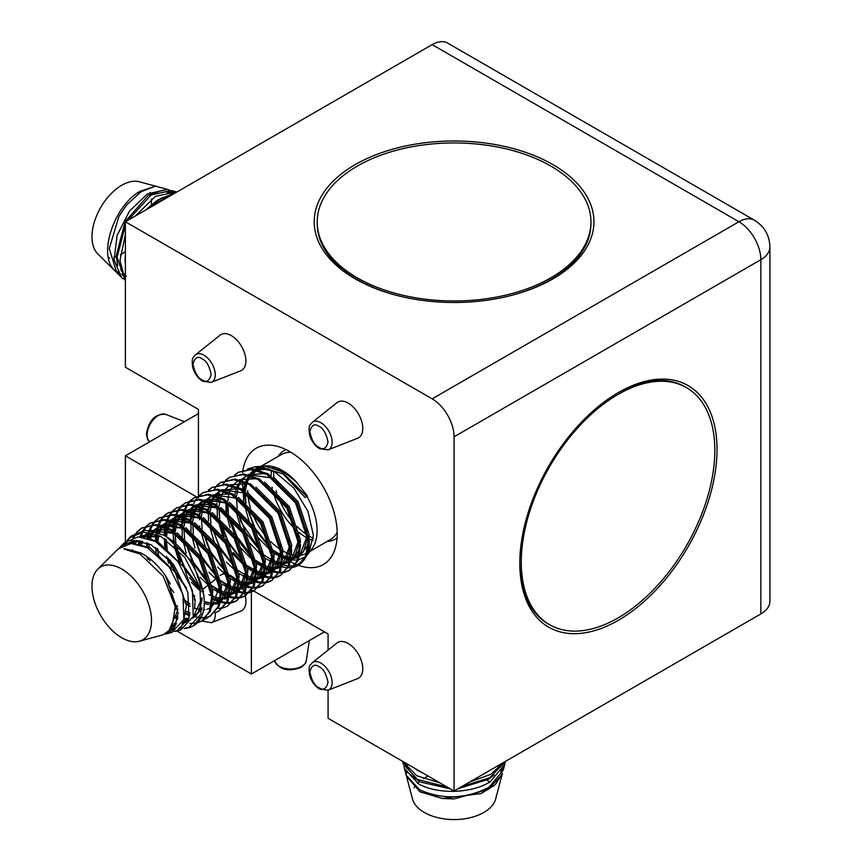 <?xml version="1.0" encoding="UTF-8"?>
<svg xmlns="http://www.w3.org/2000/svg" width="862" height="862" viewBox="0 0 862 862"><rect width="100%" height="100%" fill="white"/><g stroke="black" fill="none" stroke-linecap="round" stroke-linejoin="round"><path stroke-width="1.29" d="M357.558 678.653A20.656 11.928 -120 0 0 361.889 662.469A20.656 11.928 -120 0 0 348.162 643.451A20.656 11.928 -120 0 0 336.977 643.009L312.249 662.738A15.915 9.191 60 0 1 320.869 663.072A15.915 9.191 60 0 1 331.45 677.737A15.915 9.191 60 0 1 328.11 690.203L357.558 678.653M240.692 370.811A20.656 11.928 -120 0 0 245.023 354.627A20.656 11.928 -120 0 0 231.296 335.609A20.656 11.928 -120 0 0 220.112 335.167L195.383 354.896A15.915 9.191 60 0 1 204.003 355.23A15.915 9.191 60 0 1 214.584 369.895A15.915 9.191 60 0 1 211.244 382.362L240.692 370.811M242.254 478.981A67.139 38.768 -120 0 0 242.276 480.425M242.308 481.492A67.139 38.768 -120 0 0 242.362 482.709M242.47 484.272A67.139 38.768 -120 0 0 243.095 489.724M243.343 491.254A67.139 38.768 -120 0 0 244.84 498.333M284.869 558.123A67.139 38.768 -120 0 0 289.751 561.227M290.634 561.733A67.139 38.768 -120 0 0 295.461 564.125M296.054 564.373A67.139 38.768 -120 0 0 297.39 564.922M298.295 565.256A67.139 38.768 -120 0 0 323.304 564.545A67.139 38.768 -120 0 0 337.204 533.804A67.139 38.768 -120 0 0 307.896 466.234A67.139 38.768 -120 0 0 256.165 448.251A67.139 38.768 -120 0 0 242.955 470.049M357.558 438.284A20.656 11.928 -120 0 0 361.889 422.1A20.656 11.928 -120 0 0 348.162 403.082A20.656 11.928 -120 0 0 336.977 402.64L312.249 422.369A15.915 9.191 60 0 1 320.869 422.703A15.915 9.191 60 0 1 331.45 437.357A15.915 9.191 60 0 1 328.11 449.835L357.558 438.284M215.091 612.71A15.915 9.191 60 0 1 211.244 622.73L240.692 611.19A20.656 11.928 -120 0 0 245.25 595.89M245.239 595.836A20.656 11.928 -120 0 0 244.485 593.196M244.108 592.119A20.656 11.928 -120 0 0 240.25 584.673M238.031 581.753A20.656 11.928 -120 0 0 231.296 575.978A20.656 11.928 -120 0 0 229.044 574.879M519.808 563.328A139.45 80.511 120 0 0 618.41 620.252A139.45 80.511 120 0 0 717.022 449.468A139.45 80.511 120 0 0 618.41 392.533A139.45 80.511 120 0 0 519.808 563.328M355.166 278.846A139.87 80.759 180 0 1 355.166 164.642A139.87 80.759 180 0 1 552.973 164.642A139.87 80.759 180 0 1 547.359 281.917A139.87 80.759 180 0 1 360.79 281.917A139.87 80.759 180 0 1 355.166 278.846M125.389 541.832L125.389 455.793L196.137 496.641M196.234 496.695L197.441 497.385M197.872 497.643L198.432 497.967M251.381 592.065L251.381 674.019L176.904 631.016M173.402 629.001L171.969 628.172M251.381 590.836L251.381 591.774M328.077 650.11L328.077 633.958L253.687 591.009L324.424 631.857L251.381 674.019M253.6 590.966L251.984 590.028L253.6 590.966M198.432 495.596L198.432 409.407L125.389 367.234L125.389 221.749L432.164 398.858A30.989 17.887 60 0 1 454.069 436.808L454.069 791.047L328.077 718.305L328.077 690.225M242.901 470.372A67.139 38.768 -120 0 0 242.588 472.656M225.575 574.017A20.656 11.928 -120 0 0 220.166 575.493M125.389 455.793L198.432 413.62M454.069 791.047L760.844 613.927A30.989 17.887 0 0 0 769.917 601.277L769.917 247.049A30.989 17.887 180 0 1 760.844 259.699A30.989 17.887 -120 0 0 738.928 221.749A30.989 17.887 -60 0 1 754.422 220.209L447.658 43.1A30.989 17.887 120 0 0 432.164 44.63L125.389 221.749M549.622 624.713A136.864 79.024 -60 0 1 521.273 562.056A136.864 79.024 -60 0 1 581.01 424.319A136.864 79.024 -60 0 1 686.486 387.652A136.864 79.024 -60 0 1 714.824 450.309A136.864 79.024 -60 0 1 655.088 588.046A136.864 79.024 -60 0 1 549.622 624.713L548.157 623.872A136.864 79.024 -60 0 1 519.818 562.261M617.494 393.072A136.864 79.024 -60 0 1 685.021 386.812L686.486 387.652M590.944 221.965A136.864 79.024 180 0 1 550.85 277.833A136.864 79.024 180 0 1 401.692 294.966A136.864 79.024 180 0 1 317.205 221.965A136.864 79.024 180 0 1 357.299 166.086A136.864 79.024 180 0 1 506.447 148.954A136.864 79.024 180 0 1 590.944 221.965L590.944 223.646A136.864 79.024 180 0 1 550.85 279.525L550.85 279.525A136.864 79.024 180 0 1 510.875 295.537M397.263 295.537A136.864 79.024 180 0 1 357.299 279.525A136.864 79.024 180 0 1 357.288 279.525A136.864 79.024 180 0 1 317.205 223.646L317.205 221.965M364.518 283.695L357.299 279.525L364.518 283.695A126.649 73.119 0 0 0 365.391 284.201M261.628 466.331L265.033 465.911A49.069 28.327 -120 0 1 282.424 470.555A49.069 28.327 60 0 1 296 481.578L307.497 496.135L306.958 496.447A49.069 28.327 60 0 1 317.119 530.647A49.069 28.327 60 0 1 312.443 548.027L306.56 555.785M291.022 452.345A49.069 28.327 -120 0 0 281.271 454.63L260.981 466.331M272.457 466.784A49.069 28.327 -120 0 0 272.069 468.271M271.67 470.199A49.069 28.327 -120 0 0 271.131 475.598M264.418 465.976A49.069 28.327 -120 0 0 262.371 466.342M260.539 466.892A49.069 28.327 -120 0 0 257.9 468.12M306.958 496.447L305.083 497.536L283.296 474.1L259.3 466.428L255.206 466.805L274.525 471.654L293.759 487.935L307.939 511.285L313.369 535.28L308.822 553.156M247.513 469.014L255.206 466.805M310.449 550.409A49.069 28.327 60 0 1 307.799 552.585M306.732 553.232A49.069 28.327 60 0 1 299.717 555.322M298.672 555.387A49.069 28.327 60 0 1 291.722 554.578M290.602 554.266A49.069 28.327 60 0 1 282.682 550.818M305.428 556.766L298.349 559.944M297.368 560.106L291.054 559.923M290.041 559.729L283.038 557.315M281.852 556.744L273.168 551.044M234.583 474.973L238.138 472.365L251.37 469.596L266.864 474.477L295.591 503.009L308.133 540.894L305.708 556.13L297.789 565.558L293.705 567.25A55.265 31.905 60 0 0 298.015 565.418A55.265 31.905 60 0 0 304.2 559.707A55.265 31.905 60 0 0 309.21 545.118L309.307 540.215L296.765 502.33L268.039 473.798L252.544 468.917L238.138 472.365M238.731 472.042L235.251 474.768M130.69 543.502L131.552 540.83M132.92 537.662L135.259 533.858M136.573 532.242L141.724 528.029L154.955 525.26L170.45 530.141L199.176 558.673L211.718 596.558L209.294 611.794L201.374 621.222L197.29 622.914M201.374 621.222L210.468 611.115L212.892 595.879L200.35 557.994L171.624 529.462L156.13 524.581L141.724 528.029M142.316 527.706L137.532 531.822M136.228 533.459L133.89 537.403M132.532 540.689L131.692 543.469M138.308 544.224L138.89 540.754M139.946 536.832L141.928 532.134M142.952 530.378L146.421 526.057M146.939 525.572L150.494 522.975L163.715 520.195L179.221 525.077L207.947 553.609L220.489 591.494L218.064 606.729L210.134 616.158L206.05 617.849M210.134 616.158L219.239 606.051L221.663 590.815L209.121 552.941L180.395 524.398L164.89 519.517L150.494 522.975M151.087 522.641L147.596 525.378M147.1 525.874L143.76 530.281M142.79 532.059L141.002 536.52M139.903 540.905L139.375 544.493M146.691 545.969L146.755 542.812M147.23 538.017L147.844 534.828M148.167 533.567L148.533 532.307M149.223 530.335L151.777 525.206M152.197 524.57L155.192 520.993M155.699 520.519L159.255 517.911L172.486 515.131L187.981 520.012L216.707 548.555L229.249 586.429L226.825 601.665L218.905 611.104L214.821 612.785M218.905 611.104L227.999 600.986L230.423 585.761L217.881 547.876L189.155 519.344L173.661 514.452L159.255 517.911M159.847 517.588L156.367 520.314M155.871 520.81L152.951 524.527M152.552 525.184L150.107 530.453M149.46 532.457L148.264 538.33M155.472 541.422L155.828 534.214M156.173 531.897L157.854 525.615M158.177 524.796L160.547 520.142M160.968 519.506L163.952 515.929M164.459 515.454L168.025 512.847L181.246 510.078L196.751 514.959L225.478 543.491L238.02 581.376L235.585 596.612L227.665 606.04L223.581 607.732M227.665 606.04L236.759 595.933L239.194 580.697L226.652 542.812L197.926 514.28L182.421 509.399L168.025 512.847M168.618 512.524L165.127 515.25M164.631 515.756L161.722 519.463M161.313 520.12L159.028 524.936M158.737 525.777L157.175 532.253M156.873 534.623L156.679 542.101M164.222 535.528L164.814 527.544M164.998 526.499L166.625 520.551M166.937 519.743L169.308 515.088M169.728 514.452L172.723 510.875M173.23 510.39L176.785 507.793L190.006 505.013L205.512 509.895L234.238 538.438L246.78 576.312L244.355 591.547L236.436 600.976L232.341 602.667M236.436 600.976L245.53 590.869L247.954 575.633L235.412 537.759L206.686 509.216L191.181 504.335L176.785 507.793M177.378 507.459L173.898 510.196M173.402 510.692L170.482 514.409M170.083 515.067L167.799 519.872M167.497 520.713L165.989 526.865M165.827 527.943L165.752 528.568M165.579 530.195L165.418 536.218M172.993 530.216L173.585 522.48M173.758 521.445L175.385 515.487M175.697 514.679L178.078 510.024M178.488 509.388L181.483 505.811M181.99 505.337L185.556 502.729L198.777 499.949L214.282 504.841L243.009 533.373L255.551 571.258L253.116 586.483L245.196 595.922L241.112 597.614M245.196 595.922L254.29 585.804L256.725 570.579L244.183 532.694L215.457 504.162L199.952 499.27L185.556 502.729M186.149 502.406L182.658 505.132M182.162 505.628L179.253 509.345M178.843 510.002L176.559 514.808M176.268 515.648L174.76 521.801M174.598 522.878L174.512 523.503M174.35 525.13L174.178 530.927M181.753 525.163L182.345 517.426M182.528 516.381L184.156 510.433M184.468 509.614L186.838 504.96M187.259 504.335L190.254 500.747M190.761 500.272L194.316 497.676L207.537 494.896L223.042 499.777L251.769 528.309L264.311 566.194L261.886 581.43L253.956 590.858L249.872 592.55M253.956 590.858L263.061 580.751L265.485 565.515L252.943 527.63L224.217 499.098L208.712 494.217L194.316 497.676M194.909 497.342L191.429 500.068M190.933 500.574L188.013 504.281M187.614 504.938L185.33 509.754M185.028 510.595L183.52 516.747M183.358 517.825L182.949 522.922M190.513 520.098L191.116 512.362M191.289 511.317L191.676 509.528M191.989 508.268L192.916 505.369M193.228 504.561L195.609 499.906M196.019 499.27L199.014 495.693M199.521 495.219L203.076 492.611L216.308 489.832L231.803 494.713L260.539 523.256L273.071 561.13L270.646 576.366L262.727 585.794L258.643 587.485M262.727 585.794L271.821 575.687L274.245 560.451L261.714 522.577L232.977 494.034L217.483 489.153L203.076 492.611M203.669 492.277L200.189 495.014M208.292 490.155L211.847 487.547L225.068 484.767L240.573 489.659L269.3 518.191L281.842 556.076L279.417 571.301L271.487 580.74L267.403 582.432M271.487 580.74L280.592 570.633L283.016 555.397L270.474 517.512L241.748 488.98L226.243 484.099L211.847 487.547M212.44 487.224L208.96 489.95M217.052 485.09L220.607 482.494L233.839 479.714L249.333 484.595L278.06 513.127L290.602 551.012L288.177 566.248L280.258 575.676L276.174 577.368M280.258 575.676L289.352 565.569L291.776 550.333L279.234 512.448L250.508 483.916L235.014 479.035L220.607 482.494M221.2 482.16L217.72 484.897M217.224 485.392L214.304 489.11M210.253 499.27L209.811 501.565M209.66 502.643L209.326 505.908M225.822 480.037L229.378 477.429L242.599 474.65L258.104 479.531L286.83 508.074L299.373 545.948L296.948 561.184L289.018 570.622L284.934 572.303M289.018 570.622L298.123 560.505L300.547 545.269L288.005 507.395L259.279 478.852L243.774 473.971L229.378 477.429M229.971 477.095L226.48 479.832M225.984 480.328L223.075 484.045M219.325 492.913L218.582 496.501M218.172 499.831L218.097 500.844M182.141 628.517A55.265 31.905 60 0 1 179.522 628.29L179.037 628.204M174.738 627.073L172.971 626.426M173.434 625.456L174.577 625.92M179.738 627.439L182.949 627.881M185.341 627.935L191.235 626.803M193.497 625.769L202.064 615.274A55.265 31.905 60 0 1 193.196 625.941A55.265 31.905 60 0 1 188.724 627.795A55.265 31.905 60 0 1 184.393 628.495M196.083 623.194L189.974 623.452M186.935 622.967L183.067 621.868M177.54 619.401L175.406 618.194M175.557 616.89L177.744 618.194M189.5 615.888L184.996 613.625M148.275 559.557L147.811 557.218M188.239 614.067L189.705 614.778M193.347 616.244L194.069 616.481M195.103 616.793L199.682 617.688M200.954 617.785L205.846 617.483M206.546 617.343L210.716 615.813M190.211 606.32L184.576 601.935M157.283 548.544L158.619 555.559L157.724 548.868M222.892 607.904L218.108 608.378M171.764 567.185L168.176 558.059M165.59 548.361L164.308 538.384M165.569 539.181L167.206 549.773L166.301 539.666M170.504 560.645L175.773 572.196L186.397 587.873M231.662 602.84L226.878 603.314M226.081 603.281L220.478 602.355M219.153 601.967L212.882 599.316M200.792 590.632L189.565 577.777M180.535 562.132L175.105 546.648M174.21 542.586L173.046 532.856M176.904 548.383L184.533 567.131L200.21 588.272M214.53 598.885L219.756 601.105M221.394 601.611L226.437 602.549M227.256 602.603L232.137 602.301M232.837 602.161L237.007 600.631M240.423 597.775L235.638 598.25M234.841 598.228L229.249 597.301M227.924 596.903L226.631 596.472M225.327 595.965L221.642 594.252M220.51 593.638L216.157 590.901M181.947 529.925L181.763 526.542M185.071 541.024L193.303 562.067L210.005 584.21L205.641 580.148L193.163 563.091L185.007 540.97L192.765 562.38L210.016 584.253M211.664 585.74L220.5 592.28M221.674 592.959L225.833 595.006M227.169 595.556L228.516 596.041M230.165 596.547L235.197 597.495M236.016 597.549L240.897 597.247M241.597 597.097L245.778 595.567M249.193 592.722L244.409 593.196M243.601 593.164L238.009 592.237M237.072 591.968L230.413 589.199M227.945 587.809L224.928 585.848M190.707 524.861L190.534 521.478M193.831 535.959L202.064 557.014L218.765 579.156L203.173 560.235L193.778 535.905M220.435 580.676L229.27 587.216M230.445 587.895L234.593 589.953M235.94 590.492L237.287 590.976M238.246 591.289L243.968 592.431M244.776 592.485L249.668 592.183M250.368 592.043L254.538 590.513M257.953 587.658L253.169 588.132M252.372 588.099L246.78 587.173M245.832 586.903L244.161 586.343M242.858 585.848L239.173 584.134M236.716 582.744L233.688 580.783M199.478 519.808L199.337 517.674M199.284 515.034L199.305 513.483M202.602 530.895L210.824 551.949L227.536 574.092L211.201 553.889L202.538 530.841L210.296 552.262L227.546 574.124M229.195 575.622L238.031 582.162M239.205 582.841L246.047 585.923M247.006 586.225L252.728 587.367M253.547 587.431L258.428 587.13M259.128 586.979L263.309 585.449M266.724 582.593L261.929 583.068M261.132 583.046L255.54 582.119M254.602 581.85L247.944 579.07M246.801 578.456L242.459 575.73M208.238 514.743L208.065 511.36M208.044 509.981L208.065 508.418M211.362 525.842L219.594 546.885L236.274 569.017L220.618 549.967L211.309 525.788M249.592 578.639L254.818 580.859M255.777 581.171L261.498 582.313M262.307 582.367L267.198 582.066M267.899 581.915L272.069 580.385M275.484 577.54L270.7 578.014M269.903 577.982L264.3 577.055M263.363 576.786L256.704 574.017M255.561 573.392L247.653 567.961M245.39 566.032L233.386 552.477M224.357 536.832L218.452 519.301M216.998 509.679L216.825 506.296M216.815 504.916L216.836 503.365M220.122 520.777L228.355 541.832L245.067 563.974L228.786 543.857L220.069 520.723M246.726 565.494L255.561 572.034M256.736 572.713L263.578 575.794M264.537 576.107L270.259 577.249M271.077 577.303L275.959 577.001M276.659 576.861L280.84 575.331M284.255 572.476L279.46 572.95M278.663 572.928L273.071 572.002M272.133 571.721L265.464 568.952M264.332 568.338L255.874 562.455M254.322 561.119L235.951 537.446L227.191 514.129M226.76 512.039L225.639 502.492M226.814 502.007L228.365 513.45M228.893 515.724L237.125 536.767L253.827 558.91L250.045 555.43L238.16 539.871L228.829 515.659L236.587 537.08L253.837 558.942M255.497 560.44L264.332 566.981M265.507 567.659L272.349 570.741M273.308 571.043L279.019 572.185M279.838 572.249L284.729 571.948M285.43 571.797L289.6 570.267M119.602 547.661L120.928 546.217L134.256 540.539L151.152 544.816L173.574 564.416L187.862 592.431L189.004 617.892L176.99 630.995L174.372 631.49M170.805 631.555L169.275 631.404M170.59 630.036L172.206 630.337M176.02 630.618L178.79 630.391M176.99 630.995L180.729 629.971L193.26 616.502L192.366 590.373L178.025 561.604L155.354 541.368L138.189 536.832L124.667 542.51L120.928 546.217M122.9 544.504L121.704 546.185M298.651 532.188A49.069 28.327 -120 0 0 305.805 537.177A49.069 28.327 -120 0 0 308.003 538.373M309.253 538.976A49.069 28.327 -120 0 0 313.154 540.517M310.169 551.249L330.329 539.612A49.069 28.327 -120 0 0 337.193 532.307M309.027 536.089A51.127 29.523 -120 0 0 309.814 536.552A51.127 29.523 -120 0 0 313.315 538.373M327.118 541.465L327.937 541.39A51.127 29.523 -120 0 0 335.383 539.084A51.127 29.523 -120 0 0 337.064 537.974M121.736 569.017A42.087 24.298 60 0 1 150.01 608.992A42.087 24.298 60 0 1 139.385 641.253A42.087 24.298 60 0 1 121.736 637.751A42.087 24.298 60 0 1 95.176 603.562A42.087 24.298 60 0 1 97.772 569.179A42.087 24.298 60 0 1 121.736 569.017M139.385 641.253L163.155 634.766L171.613 628.721L175.309 606.837L163.263 576.29L140.032 553.964C115.486 546.928 121.434 547.381 141.088 553.092C150.505 558.037 158.737 565.763 165.773 576.269L178.132 613.054L174.803 626.965L165.741 634.066L171.937 632.374L183.875 619.519L182.981 594.564L169.243 567.099L147.542 547.79L131.132 543.48L118.202 548.922L97.772 569.179M286.055 449.619A51.127 29.523 -120 0 0 284.244 450.524A51.127 29.523 -120 0 0 278.534 455.815L278.06 456.483M274.17 467.258A51.127 29.523 -120 0 0 273.933 468.982M273.739 471.223A51.127 29.523 -120 0 0 273.663 473.928A51.127 29.523 -120 0 0 273.771 477.343M124.44 544.849L125.486 542.855M127.048 540.496L129.203 538.017L143.275 532.037L161.151 536.595L184.813 557.391L199.876 587.065L201.018 614.046L188.239 627.935L184.285 628.549M182.087 628.56L179.522 628.29M292.918 567.444A55.265 31.905 60 0 0 293.015 567.411L288.264 567.842M287.455 567.799L281.863 566.84M280.915 566.571L274.235 563.78M271.099 561.97L269.515 560.947M271.573 549.697L255.335 529.667L245.842 505.046M245.444 502.923L244.614 492.062M244.668 490.672L245.735 483.248M246.123 481.815L247.76 477.537M249.991 473.82L253.794 469.865M254.775 469.165L259.71 466.805M263.772 466.019L281.96 470.62L296 481.578M247.728 490.586A49.069 28.327 -120 0 0 247.782 492.644M247.933 495.036A49.069 28.327 -120 0 0 250.508 507.869M251.521 510.961A49.069 28.327 -120 0 0 268.362 539.116M270.625 541.465A49.069 28.327 -120 0 0 281.314 550.01M272.09 487.138A49.069 28.327 -120 0 0 272.317 488.258M272.823 490.521A49.069 28.327 -120 0 0 296.894 530.69M274.267 560.925L281.335 564.405M282.327 564.75L288.242 566.086M289.093 566.162L294.319 565.849M295.106 565.666L302.346 561.712M304.2 559.707L309.21 545.118M202.064 615.274C211.416 593.767 190.243 548.275 163.155 534.936L145.247 530.184L131.143 536.089L129.203 538.017M130.205 537.08L128.169 539.752M126.714 542.263L125.744 544.385M167.206 632.988L168.65 632.934M276.163 490.629A51.127 29.523 -120 0 0 276.767 492.655M277.833 495.801A51.127 29.523 -120 0 0 294.675 523.967M296.948 526.391A51.127 29.523 -120 0 0 307.669 535.237M135.334 216.006L155.354 196.428L176.333 191.849L171.366 190.491L151.152 195.038L128.05 220.209M125.389 225.165L117.092 257.221L125.389 281.238M125.389 280.732L119.969 260.518L125.389 234.432M175.902 192.582L173.725 191.353M123.32 278.954L121.434 277.316L114.053 259.807L117.124 235.348L129.569 210.996L147.542 193.842L167.54 189.457L139.385 181.774A42.087 24.298 120 0 0 121.736 185.276A42.087 24.298 120 0 0 95.176 219.465A42.087 24.298 120 0 0 97.772 253.848L114.808 270.743M108.493 258.061A42.087 24.298 120 0 0 109.808 258.018M113.87 257.329A42.087 24.298 120 0 0 117.103 256.262M120.271 254.818A42.087 24.298 120 0 0 121.736 254.01A42.087 24.298 120 0 0 125.389 251.639M126.305 276.131L122.533 275.398M120.648 274.719L118.471 273.62M115.907 271.778L113.127 268.793C98.333 251.801 115.282 204.919 140.032 191.342C163.306 183.574 158.727 184.813 141.088 191.698L126.552 205.048L118.967 216.351L109.269 248.515L116.779 272.704L121.434 277.316M175.008 193.099L161.151 198.357L149.514 207.817M125.389 257.522L125.389 271.411M156.464 203.809L163.155 199.025L171.667 195.027M167.54 189.457L169.405 190.093M171.613 191.224L174.156 193.217M151.443 204.531A42.087 24.298 120 0 0 151.356 199.133M150.484 194.133A42.087 24.298 120 0 0 149.966 192.463M409.105 765.079L420.225 771.501M402.554 761.297L403.276 764.044L417.531 779.507L446.99 786.952M462.054 786.435L489.778 777.739L505.401 761.415M504.259 762.062L490.747 774.356L469.768 781.985M440.04 782.944L416.755 775.746L402.673 761.361M404.45 768.484L406.25 775.315L419.654 789.818C442.637 799.925 465.76 799.074 489.023 787.243L503.246 770.208L504.744 764.486L490.155 781.78C471.352 793.805 436.937 794.473 418.415 783.795L404.45 768.484L404.03 766.243M503.774 767.331L503.861 764.572M505.272 761.728L504.744 764.486M405.905 769.68L405.765 771.921M403.944 764.077L404.116 762.202M407.737 764.292L406.368 767.557L405.786 763.161M406.745 777.212L412.467 798.912A42.087 24.298 0 0 0 424.309 812.446A42.087 24.298 0 0 0 467.204 818.35A42.087 24.298 0 0 0 495.682 798.912L502.427 773.3L495.273 784.711L481.147 793.546L442.465 798.503L420.063 791.844L406.53 776.253M493.301 786.456A42.087 24.298 0 0 0 492.267 785.045M489.519 782.157A42.087 24.298 0 0 0 486.254 779.604M406.261 772.826L406.53 770.553M407.521 767.374L407.176 768.484M428.188 776.102A42.087 24.298 0 0 0 423.22 778.731M419.298 781.575A42.087 24.298 0 0 0 417.467 783.267M414.697 786.683A42.087 24.298 0 0 0 414.029 787.782M318.951 666.692C323.239 668.578 326.267 673.825 328.034 682.424C326.267 688.997 323.239 690.742 318.951 687.671C314.652 685.786 311.624 680.549 309.867 671.94C311.624 665.367 314.652 663.621 318.951 666.692M202.085 358.851C206.374 360.736 209.401 365.984 211.168 374.582C209.401 381.155 206.374 382.9 202.085 379.83C197.786 377.944 194.758 372.707 193.002 364.098C194.758 357.525 197.786 355.78 202.085 358.851M318.951 426.324C323.239 428.209 326.267 433.457 328.034 442.055C326.267 448.628 323.239 450.373 318.951 447.303C314.652 445.417 311.624 440.17 309.867 431.571C311.624 424.998 314.652 423.253 318.951 426.324M211.147 615.576L202.624 620.5M147.1 434.933A15.915 9.191 120 0 0 149.708 441.753C148.512 439.491 147.865 442.863 146.443 433.834C148.835 420.279 155.225 413.771 165.59 414.31A15.915 9.191 120 0 0 158.36 415.441A15.915 9.191 120 0 0 147.1 434.933M274.612 660.615A15.915 9.191 0 0 0 279.202 666.283A15.915 9.191 0 0 0 301.722 666.283A15.915 9.191 0 0 0 306.322 660.583C304.954 662.792 308.197 661.66 301.097 667.403C288.156 672.101 279.32 669.828 274.601 660.583M454.069 436.808L760.844 259.699L760.844 613.927M432.164 44.63L738.928 221.749L432.164 398.858M542.748 284.201A126.649 73.119 0 0 0 543.631 283.695L550.85 279.525M194.273 599.855L195.103 598.971M306.797 496.544L281.551 471.686L270.625 467.786M264.041 467.506L256.973 469.564M255.788 470.243L250.497 475.21M249.905 476.061L246.974 482.181M246.64 483.237L245.293 491.06M245.217 492.461L245.95 503.386M246.338 505.52L254.118 526.951L271.368 548.825M281.82 555.505L272.974 550.096L281.82 555.591M283.027 556.109L290.3 558.005M291.367 558.091L298.306 557.024M299.437 556.518L308.09 544.87M309.135 537.231L309.124 534.623L298.026 501.609L273.437 477.106M265.237 473.626L248.202 474.628M247.028 475.307L241.726 480.263M241.134 481.115L238.214 487.245M237.88 488.301L236.533 496.124M236.457 497.514L237.19 508.44M237.567 510.573L245.358 532.016L262.598 553.889M273.06 560.559L264.214 555.16L273.06 560.645M274.267 561.173L281.529 563.069M282.607 563.155L289.546 562.089M290.677 561.582L299.329 549.924M300.375 542.284L300.353 539.687L289.266 506.662L264.666 482.16M256.467 478.69L239.442 479.692M238.257 480.36L232.966 485.328M232.374 486.179L229.443 492.299M228.721 494.831L227.762 501.188M227.687 502.578L228.419 513.504M255.454 560.257L264.289 565.709M265.507 566.226L272.769 568.133M273.836 568.209L280.786 567.142M281.906 566.636L290.569 554.988M291.604 547.348L291.593 544.752L280.495 511.726L255.906 487.224M247.706 483.754L230.682 484.746M229.497 485.425L224.195 490.392M223.603 491.243L220.683 497.363M220.349 498.419L219.002 506.242M218.926 507.643L219.659 518.558M220.047 520.702L227.827 542.133L245.077 564.007M246.694 565.321L255.529 570.773M256.736 571.29L263.998 573.187M265.076 573.273L272.015 572.206M273.146 571.7L281.799 560.041M282.844 552.413L282.833 549.805L271.735 516.791L247.135 492.288M238.936 488.808L221.911 489.81M220.726 490.489L215.435 495.445M214.843 496.296L211.912 502.427M211.589 503.483L210.231 511.306M210.156 512.696L210.899 523.622M247.976 576.355L255.238 578.251M256.305 578.327L263.255 577.26M264.386 576.764L273.038 565.106M274.073 557.466L274.062 554.869L262.964 521.844L238.375 497.342M230.176 493.872L213.151 494.863M211.966 495.542L206.675 500.51M206.083 501.361L203.152 507.481M202.818 508.548L201.471 516.36M201.396 517.76L202.128 528.686M229.163 575.439L237.998 580.891M239.205 581.408L246.467 583.315M247.545 583.391L254.484 582.324M262.673 554.212L263.406 561.022L255.626 581.775L264.268 570.17M265.313 562.53L265.302 559.934L254.204 526.908L229.604 502.406M221.405 498.936L204.38 499.928M203.195 500.606L197.904 505.574M197.312 506.425L194.381 512.545M194.058 513.601L192.7 521.424M192.635 522.825L193.368 533.74M193.745 535.884L201.525 557.315L218.776 579.189M220.392 580.503L229.238 585.955M230.445 586.472L237.707 588.369M238.774 588.455L245.724 587.388M246.855 586.882L255.508 575.223M256.542 567.595L256.531 564.987L245.433 531.973L220.844 507.459M212.645 503.99L195.62 504.992M194.435 505.66L189.144 510.627M188.552 511.478L185.621 517.609M185.287 518.665L183.94 526.488M183.865 527.878L184.597 538.804M211.632 585.567L220.467 591.009M221.674 591.537L228.947 593.433M230.014 593.509L236.953 592.442M238.084 591.946L246.737 580.288M247.782 572.648L247.771 570.051L236.673 537.026L212.074 512.524M203.885 509.054L186.849 510.045M185.675 510.724L180.373 515.692M179.781 516.543L176.85 522.663M176.527 523.73L175.18 531.542M175.105 532.942L175.859 544.03M176.678 548.157L184.005 567.444L200.253 588.444L185.61 570.299L176.699 548.178M208.916 594.661L211.707 596.073M212.914 596.59L220.176 598.487M221.254 598.573L228.193 597.506M229.324 597L237.977 585.352M239.011 577.712L239 575.116L227.913 542.09L203.313 517.588M195.114 514.108L178.089 515.11M176.904 515.788L171.613 520.756M171.021 521.607L168.09 527.727M167.756 528.783L166.398 536.821M178.563 578.154L169.782 559.826L175.234 572.497L186.731 588.832M205.716 602.247L211.416 603.551M212.483 603.637L219.422 602.57M220.553 602.064L229.206 590.405M230.251 582.777L230.24 580.169L219.142 547.144L194.553 522.641M186.354 519.172L169.318 520.174M168.144 520.842L162.843 525.809M162.25 526.66L159.233 533.061M158.597 535.356L157.584 542.629M157.692 548.835L158.576 555.527M165.881 576.441L170.32 584.037M184.22 599.855L190.071 604.014M217.299 602.366L220.446 595.47M221.491 587.83L221.469 585.233L210.382 552.208L185.783 527.706M177.583 524.236L160.558 525.227M159.373 525.906L153.845 531.207M152.606 533.169L150.203 539.009M149.18 543.847L148.792 548.48M177.734 606.643L174.943 604.456L177.734 606.686M185.158 611.136L189.974 612.925M212.72 592.894L212.709 590.287L201.611 557.272L177.022 532.77M168.823 529.29L151.184 530.626M148.706 532.339L144.374 537.338M142.338 541.411L141.174 545.032M175.643 615.845L177.917 616.858M184.134 618.604L188.735 618.765M192.829 617.86L195.038 616.826L202.15 607.99M203.949 598.293L203.949 595.351L192.851 562.326L166.635 536.972M152.671 533.19L142.37 535.711L140.625 536.854M136.875 540.56L134.892 543.631M174.199 623.463L176.322 623.786M182.356 623.442L188.035 620.683M194.564 608.863L195.178 600.415L184.08 567.39L158.845 542.532L151.076 539.353M133.987 540.56L129.946 543.556M171.506 628.861L173.822 628.441M183.617 620.349L186.418 605.469L175.32 572.454L150.074 547.596L132.112 543.459M168.165 632.331L177.647 610.533L165.773 576.269M268.405 468.831L257.372 469.661M255.885 470.264L250.389 474.175M248.989 475.792L247.114 478.625M246.941 478.916L245.681 481.632M245.293 482.645L244.689 484.541M244.646 484.692L243.601 490.025M243.461 491.329L243.386 492.407M243.375 492.482L243.634 501.35M243.871 503.246L249.441 522.35M258.481 537.996L272.036 551.96M273.523 553.027L281.863 557.498M283.027 557.908L290.128 559.212M291.184 559.19L298.263 557.229M299.448 556.475L307.228 535.722L306.506 528.912M280.495 484.422L270.883 477.85L248.612 474.714M247.125 475.328L240.886 480.037M240.218 480.856L238.989 482.601M238.181 483.981L236.91 486.696M235.876 489.756L234.83 495.079M235.132 508.505L240.681 527.404M249.711 543.06L263.276 557.024M264.753 558.08L273.103 562.552M274.267 562.972L281.357 564.265M282.424 564.254L289.492 562.293M290.688 561.528L298.457 540.786L297.735 533.966M225.93 501.447L225.855 502.524M225.844 502.6L226.103 511.468M226.34 513.364L230.046 527.835M240.951 548.113L254.505 562.089M255.992 563.145L264.332 567.616M265.496 568.026L272.597 569.329M273.663 569.319L280.732 567.358M281.928 566.593L289.697 545.84L288.975 539.03M217.17 506.511L217.332 516.532M217.569 518.428L223.15 537.522M232.18 553.178L245.508 566.97M247.696 568.521L255.572 572.67M256.736 573.09L263.837 574.394M264.893 574.372L271.961 572.411M273.157 571.657L280.926 550.904L280.204 544.084M254.204 499.604L244.592 493.032L222.31 489.896M220.823 490.51L215.328 494.422M213.927 496.038L212.052 498.861M211.89 499.163L210.619 501.878M210.231 502.88L208.539 510.261M208.399 511.565L208.496 520.874M208.841 523.687L214.379 542.586M226.48 562.143L236.985 572.206M238.462 573.262L246.801 577.734M247.965 578.154L255.066 579.447M256.133 579.436L263.201 577.475M264.397 576.71L272.166 555.968L271.444 549.148M245.444 504.669L235.832 498.085L213.55 494.96M212.063 495.564L206.568 499.475M205.156 501.091L201.848 506.942M201.471 507.944L199.779 515.325M199.725 525.928L199.801 526.65M200.049 528.546L205.619 547.65M217.709 567.196L228.214 577.26M229.691 578.327L236.781 582.281M239.205 583.208L246.306 584.511M247.362 584.501L254.43 582.54M236.673 509.733L227.062 503.149L204.779 500.014M203.292 500.628L197.064 505.337L203.141 504.216L209.294 504.863L217.493 507.858L228.225 515.088M196.396 506.156L193.088 511.996M192.711 513.009L191.008 520.389M190.868 521.693L191.041 531.714M191.278 533.61L194.984 548.081M208.949 572.26L219.217 582.152M221.976 584.091L228.01 587.345M230.434 588.272L234.873 589.349M236.447 589.522L237.535 589.565M238.602 589.554L245.67 587.593M246.866 586.828L254.635 566.086L253.913 559.266M227.913 514.786L218.301 508.203L196.019 505.078M194.532 505.682L188.304 510.401L195.491 509.28L209.035 513.084L219.465 520.152M187.636 511.209L184.317 517.06M183.94 518.062L182.248 525.443M182.108 526.747L182.27 536.767M182.518 538.664L186.224 553.145M200.178 577.324L210.447 587.205M212.634 588.768L219.25 592.409M221.674 593.336L226.113 594.414M227.676 594.586L228.775 594.629M229.831 594.618L236.899 592.657M238.095 591.892L245.875 571.15L245.153 564.33M219.142 519.851L209.531 513.267L187.259 510.142M185.761 510.746L179.533 515.454L186.774 514.345L200.35 518.181L210.694 525.206M178.865 516.273L175.557 522.113M175.18 523.126L174.566 525.023M174.523 525.173L173.477 530.507M173.348 531.811L173.262 532.888M173.262 532.964L173.531 542.015M174.059 545.7L180.018 564.362M191.418 582.378L201.051 591.774M212.903 598.39L220.004 599.693M221.071 599.683L222.611 599.543M224.486 599.187L228.139 597.722M229.335 596.957L237.104 576.204L236.382 569.394M210.382 524.904L200.771 518.331L178.488 515.196M177.001 515.81L171.506 519.721M170.105 521.338L166.797 527.178M166.409 528.19L164.685 535.787M164.47 538.481L164.674 546.174M166.517 556.356L168.693 563.263M204.111 603.443L208.582 604.531M210.145 604.704L211.244 604.747M212.3 604.736L213.841 604.607M215.726 604.24L219.368 602.775M220.564 602.01L228.344 581.268L227.622 574.448M201.611 529.968L192 523.385L169.728 520.26M168.241 520.863L162.002 525.583M161.334 526.391L157.918 532.522M157.164 534.731L155.839 541.627M155.666 547.456L156.173 553.512M168.198 584.792L173.887 592.506M186.332 603.95L190.211 606.266M194.596 608.238L199.812 609.596M201.385 609.757L201.923 609.79M203.518 609.8L205.081 609.671M206.966 609.305L210.608 607.839M211.804 607.074L219.573 586.332L218.851 579.512M192.851 535.033L183.24 528.449L160.957 525.324M159.47 525.928L152.951 530.981M151.54 532.899L148.814 538.513M147.574 543.146L147.003 547.499M147.186 556.777L147.456 558.888M175.385 607.451L178.003 609.294M185.05 613.001L189.769 614.423M184.08 540.086L174.48 533.513L151.443 530.669M148.361 532.285L146.023 534.117M144.493 535.69L143.329 537.155M141.034 541.11L139.709 544.59M175.46 617.72L177.68 618.582M183.854 619.886L188.444 619.649M192.722 618.151L202.074 598.217M160.192 536.11L140.409 536.843M135.722 540.743L133.685 543.513M173.704 624.799L175.826 624.982M182.033 624.066L188.519 619.412M134.591 540.528L129.171 543.642M170.805 629.788L173.305 629.109M161.259 200.232L166.829 197.818M125.389 276.767L120.96 270.237M167.185 191.644L172.928 193.444M125.389 276.616L124.106 276.26M125.033 261.854L125.389 252.609M145.646 210.059L156.949 200.534L161.959 197.861M170.029 195.609L170.773 195.545M125.389 277.338L122.027 274.03M117.728 265.561L116.219 255.885L125.13 221.599L148.178 195.48L161.69 190.513M168.909 191.375L172.766 193.476M125.389 275.883L122.479 275.247M120.572 274.569L118.374 273.459M115.659 271.487L113.127 268.793M500.553 764.206L496.027 770.865M408.286 769.626L405.916 763.236M405.797 771.964L405.808 770.596M424.223 773.807L416.605 769.831M501.609 763.603L500.154 767.234M494.077 774.981L488.215 779.388L458.358 788.568M450.276 788.849L419.923 781.909L410.42 774.679M501.673 763.56L502.04 765.133M502.298 766.986L502.277 770.251M500.865 775.832L488.215 789.506L454.069 798.934L442.465 798.503M312.249 662.738C310.546 665.518 307.896 664.29 309.717 675.743C311.645 681.767 314.932 686.206 319.587 689.094L328.11 690.203M195.383 354.896C193.681 357.676 191.03 356.448 192.851 367.902C194.78 373.925 198.066 378.364 202.721 381.252L211.244 382.362M312.249 422.369C310.546 425.149 307.896 423.91 309.717 435.375C311.645 441.398 314.932 445.837 319.587 448.714L328.11 449.835M201.751 621.006L211.244 622.73M306.322 660.583L309.339 640.563M203.292 588.962L208.626 584.705M210.996 582.809L216.308 578.574M217.332 577.755L218.226 577.044M165.59 414.31L184.446 421.701M769.917 247.049C769.529 235.348 764.368 226.404 754.422 220.209M193.196 625.941L193.778 625.607M284.244 450.524L285.925 449.555M269.3 469.176L258.406 469.909M256.951 470.523L250.907 475.328M250.26 476.169L247.135 482.257M246.791 483.313L245.358 491.103M245.282 492.493L245.982 503.408M246.36 505.541L255.583 529.57L267.791 545.527L271.358 548.792L272.069 559.632L268.297 572.045L264.623 575.719M283.027 556.012L290.322 557.768M291.41 557.822L298.511 556.184M299.685 555.473L303.413 551.723L307.109 539.741L306.409 528.525M237.05 507.395L237.222 508.472M237.6 510.606L240.713 521.672L262.598 553.846L263.309 564.621L259.548 577.077L255.863 580.772M274.267 561.065L281.562 562.832M282.639 562.875L289.74 561.248M290.925 560.537L294.664 556.744L298.349 544.698L297.649 533.589M227.751 502.621L228.452 513.526M255.443 560.225L264.289 565.623M265.496 566.129L272.791 567.896M273.879 567.939L280.98 566.312M282.154 565.591L285.861 561.873L289.567 549.956L288.878 538.642M218.991 507.675L219.691 518.59M246.683 565.278L255.529 570.676M256.736 571.194L264.031 572.95M265.108 573.004L272.209 571.366M273.394 570.655L277.036 567.013L280.829 554.675L280.118 543.707M210.22 512.739L210.921 523.654M237.923 570.342L246.758 575.741M247.965 576.247L255.271 578.014M256.348 578.057L263.449 576.43M201.999 527.641L202.161 528.708M229.152 575.407L237.998 580.805M239.205 581.311L246.5 583.078M247.577 583.121L254.678 581.494M236.996 510.024L227.083 503.225L212.311 499.152L205.813 500.272M204.359 500.876L198.314 505.692M197.667 506.533L194.543 512.621M194.198 513.677L192.776 521.467M192.689 522.857L193.39 533.772M220.392 580.46L229.227 585.858M230.445 586.375L237.74 588.132M238.817 588.186L245.918 586.548M247.103 585.837L250.777 582.141L254.538 569.674L253.827 558.888M195.599 505.94L189.543 510.746M188.907 511.597L185.783 517.674M185.427 518.73L184.005 526.531M183.929 527.921L184.63 538.836M211.621 585.524L220.467 590.923M221.674 591.429L228.969 593.196M230.057 593.239L237.147 591.612M238.332 590.901L242.103 587.076L245.767 574.943L245.056 563.942M186.828 511.004L180.783 515.81M180.136 516.65L177.012 522.738M176.667 523.794L175.245 531.585M175.158 532.985L175.891 544.062M202.807 590.545L203.615 591.16M212.914 596.493L220.209 598.26M221.286 598.303L228.387 596.666M229.572 595.954L233.246 592.269L237.007 579.846L236.296 569.006M178.068 516.058L172.023 520.874M171.376 521.715L168.252 527.792M167.907 528.848L166.463 536.864M166.355 539.698L167.239 549.794M193.519 595.189L194.844 596.213M204.111 601.536L211.438 603.314M212.526 603.357L219.627 601.73M220.801 601.019L224.562 597.204L228.236 585.104L227.525 574.07M201.934 530.27L192.409 523.676L184.252 520.357L177.119 519.398L170.751 520.519M169.308 521.122L163.252 525.928M162.606 526.768L159.395 533.125M158.716 535.41L157.649 542.672M165.935 576.527L169.792 583.218M184.22 599.812L186.084 601.277M193.174 535.334L183.153 528.471L168.122 524.462L161.991 525.572M160.537 526.186L154.233 531.315M152.897 533.255L150.344 539.062M149.266 543.89L148.857 548.512M149.471 558.447L149.891 560.914M185.158 611.05L189.996 612.785M184.403 540.388L173.682 533.169L165.051 530.076L159.017 529.537L152.563 530.895M149.589 532.479L144.719 537.403M142.542 541.455L141.303 545.075M140.129 552.617L140.075 553.997M175.643 615.759L177.928 616.761M184.177 618.41L188.864 618.366M193.11 617.03L198.249 612.408L201.934 600.361L202.02 597.743M160.978 536.509L141.777 536.951M137.392 540.593L135.205 543.663M132.597 549.945L132.382 550.753M174.253 623.291L176.408 623.56M182.658 622.806L188.886 618.302M136.347 540.539L130.862 543.491M171.818 628.409L174.339 627.698M175.589 609.488L175.309 606.837M335.383 539.084L337.053 538.114M117.329 271.627L120.098 273.556M122.221 274.558L125.389 275.452M171.829 193.691L166 191.892M120.745 269.192L125.389 276.045M166.334 198.109L160.752 200.577M500.014 764.519L495.305 771.404M409.073 770.359L406.616 763.646M501.199 763.84L501.501 765.768M501.576 767.934L500.844 772.395M406.584 773.376L406.67 770.747"/></g></svg>
